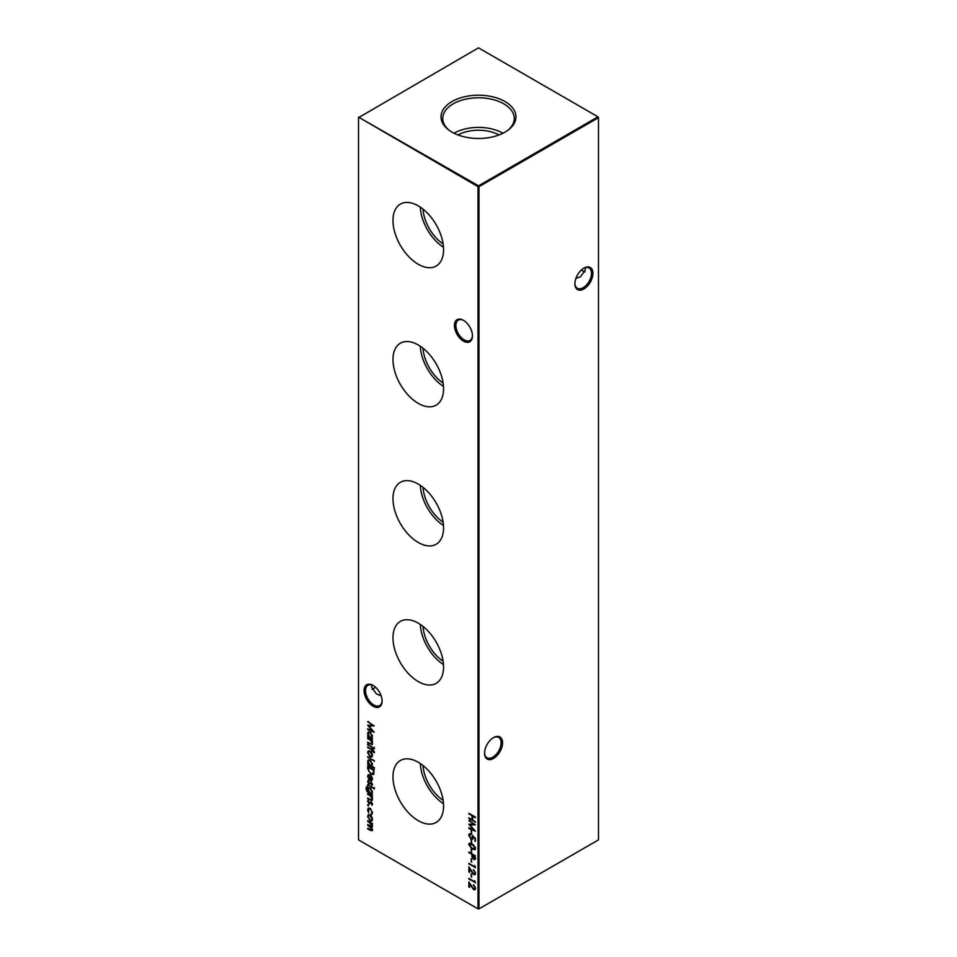 <?xml version="1.0" encoding="UTF-8"?>
<svg xmlns="http://www.w3.org/2000/svg" width="957" height="957" viewBox="0 0 957 957"><rect width="100%" height="100%" fill="white"/><g stroke="black" fill="none" stroke-linecap="round" stroke-linejoin="round"><path stroke-width="1.44" d="M463.439 341.111A12.74 7.357 60 0 1 454.431 325.5A12.74 7.357 60 0 1 463.439 320.296L463.439 320.296A12.74 7.357 60 0 1 472.447 335.907A12.74 7.357 60 0 1 463.439 341.111M463.81 320.523A11.723 6.771 -120 0 0 458.307 320.14A11.723 6.771 -120 0 0 456.513 329.531A11.723 6.771 -120 0 0 464.169 339.855A11.723 6.771 -120 0 0 470.031 340.441A11.723 6.771 -120 0 0 472.447 335.476M373.098 706.242A12.74 7.357 60 0 1 364.079 690.643A12.74 7.357 60 0 1 373.098 685.439L373.098 685.439A12.74 7.357 60 0 1 382.106 701.05A12.74 7.357 60 0 1 373.098 706.242M373.469 685.655A11.723 6.771 -120 0 0 367.955 685.272A11.723 6.771 -120 0 0 366.16 694.662A11.723 6.771 -120 0 0 373.816 704.998A11.723 6.771 -120 0 0 379.678 705.572A11.723 6.771 -120 0 0 382.094 700.62M581.557 269.85A12.74 7.357 -120 0 0 583.531 271.345M585.014 271.967A11.723 6.771 60 0 1 583.184 271.142L583.184 271.142A11.723 6.771 60 0 1 581.461 269.946M574.906 283.32A11.723 6.771 120 0 0 577.322 288.272A11.723 6.771 120 0 0 583.184 287.698A11.723 6.771 120 0 0 591.474 273.343A11.723 6.771 120 0 0 589.045 267.972A11.723 6.771 120 0 0 583.531 268.367M583.902 268.139L583.902 268.139A12.74 7.357 -60 0 1 592.921 273.343A12.74 7.357 -60 0 1 583.902 288.954A12.74 7.357 -60 0 1 574.894 283.75A12.74 7.357 -60 0 1 583.902 268.139L583.902 268.139M484.553 752.776A11.723 6.771 120 0 0 486.969 757.741A11.723 6.771 120 0 0 492.831 757.154A11.723 6.771 120 0 0 501.121 742.799A11.723 6.771 120 0 0 498.693 737.44A11.723 6.771 120 0 0 493.19 737.823M493.561 737.596L493.561 737.596A12.74 7.357 -60 0 1 502.569 742.799A12.74 7.357 -60 0 1 493.561 758.411A12.74 7.357 -60 0 1 484.553 753.207A12.74 7.357 -60 0 1 493.561 737.596L493.561 737.596M375.539 687.234A11.723 6.771 -60 0 1 373.816 688.442L373.816 688.442A11.723 6.771 -60 0 1 371.986 689.267M373.469 688.633A12.74 7.357 120 0 0 375.443 687.15M381.149 695.823L376.436 693.921L371.579 687.15L371.986 685.033M575.851 278.523L580.564 276.621L585.421 269.85L585.014 267.733M418.269 205.875A35.768 20.647 -120 0 0 400.768 203.889A35.768 20.647 -120 0 0 394.798 232.419A35.768 20.647 -120 0 0 418.269 264.276A35.768 20.647 -120 0 0 436.524 265.831A35.768 20.647 -120 0 0 441.536 237.049A35.768 20.647 -120 0 0 418.269 205.875M420.302 207.143A34.643 20.001 -120 0 0 443.474 247.277M423.006 209.116A30.875 17.824 -120 0 0 443.115 243.951M418.269 344.975A35.768 20.647 -120 0 0 400.768 342.989A35.768 20.647 -120 0 0 394.798 371.519A35.768 20.647 -120 0 0 418.269 403.375A35.768 20.647 -120 0 0 436.524 404.931A35.768 20.647 -120 0 0 441.536 376.149A35.768 20.647 -120 0 0 418.269 344.975M420.302 346.243A34.643 20.001 -120 0 0 443.474 386.377M423.006 348.216A30.875 17.824 -120 0 0 443.115 383.051M418.269 484.075A35.768 20.647 -120 0 0 400.768 482.089A35.768 20.647 -120 0 0 394.798 510.619A35.768 20.647 -120 0 0 418.269 542.475A35.768 20.647 -120 0 0 436.524 544.031A35.768 20.647 -120 0 0 441.536 515.249A35.768 20.647 -120 0 0 418.269 484.075M420.302 485.343A34.643 20.001 -120 0 0 443.474 525.477M423.006 487.316A30.875 17.824 -120 0 0 443.115 522.151M418.269 623.163A35.768 20.647 -120 0 0 400.768 621.189A35.768 20.647 -120 0 0 394.798 649.719A35.768 20.647 -120 0 0 418.269 681.575A35.768 20.647 -120 0 0 436.524 683.131A35.768 20.647 -120 0 0 441.536 654.349A35.768 20.647 -120 0 0 418.269 623.163M420.302 624.442A34.643 20.001 -120 0 0 443.474 664.577M423.006 626.416A30.875 17.824 -120 0 0 443.115 661.251M418.269 762.262A35.768 20.647 -120 0 0 400.768 760.289A35.768 20.647 -120 0 0 394.798 788.819A35.768 20.647 -120 0 0 418.269 820.675A35.768 20.647 -120 0 0 436.524 822.219A35.768 20.647 -120 0 0 441.536 793.437A35.768 20.647 -120 0 0 418.269 762.262M420.302 763.542A34.643 20.001 -120 0 0 443.474 803.677M423.006 765.516A30.875 17.824 -120 0 0 443.115 800.351M504.997 101.55A37.467 21.64 0 0 0 453.69 100.629A37.467 21.64 0 0 0 448.941 130.14A37.467 21.64 0 0 0 452.003 132.138A37.467 21.64 0 0 0 508.059 130.14A37.467 21.64 0 0 0 504.997 101.55M507.366 130.642A35.768 20.647 0 0 0 514.256 118.883A35.768 20.647 0 0 0 503.789 103.835A35.768 20.647 0 0 0 464.468 99.444A35.768 20.647 0 0 0 442.744 118.883A35.768 20.647 0 0 0 449.634 130.642M502.963 133.226A34.703 20.037 0 0 0 454.037 133.226M499.004 134.949A29.811 17.214 0 0 0 457.996 134.949M368.134 804.646L368.134 805.902L367.596 804.957L368.612 804.37M368.672 805.591L368.134 805.902L368.074 804.681M367.679 793.843L372.44 796.607L372.44 797.277L371.579 796.786L372.524 799.418L372.022 800.578L367.679 798.676L367.679 798.006L371.005 799.849L371.938 798.963L370.682 796.368L367.679 793.843M371.005 799.849L372.417 798.557M373.948 787.814L373.948 789.07L373.445 788.149L374.426 787.527M374.45 788.724L373.948 789.07L373.924 787.874M367.344 787.18L366.423 788.724L368.589 792.157L367.679 789.429L368.397 787.802L370.072 787.994L372.524 792.252L371.603 793.903L372.44 795.052L367.201 791.822L365.837 788.448L367.44 787.025M366.495 786.642L367.344 786.51M373.96 773.77L370.849 774.237L367.679 768.555L367.679 766.222L374.199 769.99L373.302 774.608M367.679 756.664L374.366 761.198L367.679 756.664M374.45 752.023L374.331 752.776L373.72 752.417L372.44 750.432L372.44 751.592L371.854 751.245L371.854 750.097L367.679 746.998L371.854 749.415L371.854 748.637L372.44 748.984L374.45 752.023M373.948 747.62L373.948 748.876L373.445 747.967L374.426 747.345M374.45 748.541L373.948 748.876L373.924 747.68M471.035 830.592L471.705 833.882L471.035 830.592M471.035 839.863L471.705 843.153L471.035 839.863M471.035 849.146L471.705 852.424L471.035 849.146M471.035 858.8L471.705 862.09L471.035 858.8M367.679 721.793L374.199 725.873L368.84 725.992L374.199 732.284L367.679 729.521L367.679 728.839L372.369 730.825L367.679 725.239L372.381 725.227L368.158 721.458M367.679 738.014L372.44 740.766L372.44 741.448L371.579 740.945L372.524 743.589L372.022 744.737L367.679 742.847L367.679 742.165L371.005 744.008L371.938 743.134L370.682 740.527L367.679 738.014M371.005 744.008L372.417 742.716M471.035 873.873L471.705 877.15L471.035 873.873M474.72 865.559L475.39 867.784L468.858 863.346L474.72 866.719L474.72 865.559M372.524 829.851L370.251 830.401L367.679 828.918L367.679 828.236L370.263 829.731L371.938 829.396L367.679 825.149L367.679 824.467L370.096 825.867L371.938 825.628L367.679 820.699L372.44 823.451L372.44 824.133L371.615 823.654L372.524 826.082L371.376 827.171L372.524 829.851L372.094 830.867M372.524 826.082L371.376 827.171L372.297 826.92M372.417 829.121L371.627 830.15L372.417 829.097L370.742 829.456M371.83 826.142L372.417 825.245M358.516 117.675L358.516 839.875L478.022 908.875L478.022 186.675L358.516 117.125L478.5 185.837L597.993 116.838L478.5 47.85L358.516 117.675M468.858 813.306L475.39 817.075L475.39 817.745L472.71 816.201L472.71 820.065L475.39 822.29L468.858 818.522L468.858 817.84L472.04 819.682L472.04 815.819L468.858 813.306M371.735 816.752L372.524 819.3L371.735 820.939L370.048 820.723L367.596 816.453L368.266 814.862L370.048 815.017L371.735 816.752M475.27 872.006L474.05 873.597L475.366 872.724L473.38 869.71L475.557 873.43L475.019 874.71L473.619 874.59L469.528 868.812L469.528 872.329L468.858 871.935L468.858 866.815L473.559 873.873L474.887 873.011L473.559 873.873M474.72 880.631L475.39 882.856L468.858 878.406L474.72 881.792L474.72 880.631M372.44 738.553L372.44 739.223L367.679 736.471L367.679 735.789L368.505 736.268L367.596 733.493L368.325 731.878L370.072 732.057L372.524 736.364L371.555 738.038L372.44 738.553M475.27 887.079L474.05 888.67L475.366 887.797L473.38 884.782L475.557 888.503L475.019 889.783L473.619 889.651L469.528 883.885L469.528 887.39L468.858 887.007L468.858 881.887L473.559 888.945L474.887 888.072L473.559 888.945M475.294 858.943L473.643 859.434L471.98 856.97L471.873 854.457L468.858 852.041L475.39 855.809L474.851 859.589M468.691 844.517L469.253 843.273L472.124 843.966L475.557 848.476L474.983 849.744L472.124 849.086L468.691 844.517L469.516 843.165M475.39 838.224L475.39 841.311L474.72 838.368L472.997 836.968L472.555 839.265L471 839.074L468.691 835.114L469.253 833.834L470.533 833.882L469.361 835.545L471.023 838.404L472.459 837.423L472.124 835.569L475.39 838.224M470.533 834.552L469.361 835.545M471.023 838.404L472.937 837.148L472.602 835.294M468.858 820.747L475.39 824.826L470.031 824.946L475.39 831.238L468.858 828.463L468.858 827.793L473.559 829.779L468.858 824.192L473.571 824.18L469.349 820.412M367.679 744.295L372.44 747.728L367.679 744.295M371.735 752.8L372.524 755.36L371.735 756.999L370.048 756.772L367.596 752.513L368.266 750.91L370.048 751.078L371.735 752.8M374.366 767.67L374.366 768.351L367.679 764.487L367.679 763.806L368.505 764.284L367.596 761.509L368.325 759.894L370.072 760.073L372.524 764.38L371.519 766.031L374.366 767.67M368.182 776.534L368.912 779.584L367.596 776.283L368.206 774.751L370.048 774.931L371.639 776.486L372.524 779.154L371.591 780.828L369.928 780.469L369.928 775.541L368.672 775.409L368.182 776.534M371.854 780.709L369.928 780.469M367.679 784.477L372.44 787.91L367.679 784.477M372.524 784.513L371.842 785.541L371.304 783.089L368.971 783.974L367.596 781.558L368.242 780.362L368.947 783.281L371.28 782.407L372.524 784.513L372.082 785.398M371.436 784.836L372.417 783.867M371.304 783.089L370.036 783.95M368.672 781.068L368.182 781.869M369.402 783.352L370.538 782.228M372.524 804.227L371.842 805.244L371.304 802.803L368.971 803.677L367.596 801.272L368.242 800.064L368.947 802.983L371.28 802.11L372.524 804.227L372.082 805.1M371.818 802.552L370.036 803.653M368.672 800.77L368.182 801.571M369.402 803.067L370.538 801.942M372.524 812.768L371.412 814.646L372.417 812.11L370.072 808.952L368.756 808.821L368.696 813.079L367.596 809.873L368.349 808.079L370.024 808.246L372.524 812.768M371.83 814.515L371.603 813.653M371.101 813.905L371.938 812.385M478.978 908.875L598.484 839.875L598.484 117.675L478.978 186.675L478.978 908.875L478.022 908.875L478.978 908.875M478.5 185.837L478.022 186.675L478.978 186.675L478.5 185.837M597.993 116.838L598.484 117.675L597.993 116.838M475.39 817.194L472.71 816.201M475.39 821.728L468.858 818.522M472.04 815.819L472.04 819.682M472.519 815.531L468.858 813.976M372.44 823.57L371.615 823.654M372.297 830.688L367.679 828.918M371.543 827.063L367.679 825.149M372.106 826.082L372.417 825.341M371.759 823.57L367.679 821.381M372.225 820.663L370.048 820.723M370.526 820.436L369.725 819.826M368.218 817.266L367.596 816.453M368.074 816.177L368.529 814.742M370.873 815.651L368.971 815.46M371.603 820.005L372.393 818.247M370.036 820.041L371.388 820.173L371.938 818.965L370.036 815.699L368.708 815.555L368.182 816.788L370.036 820.041M475.39 867.221L468.858 864.015M474.217 870.38L473.38 870.392M475.222 874.554L473.619 874.59M474.098 874.303L473.416 873.789M469.528 871.767L468.858 871.935M469.349 871.66L469.349 867.616M471.705 876.6L471.035 876.768M471.514 876.492L471.514 874.148M475.39 882.294L468.858 879.088M372.44 740.885L371.579 740.945M372.249 744.558L367.679 742.847M371.483 743.733L372.417 742.859L371.483 743.733M371.711 740.874L370.682 740.527M371.16 740.251L367.679 738.696M372.44 738.672L367.679 736.471M368.206 734.27L367.596 733.493M368.074 733.218L368.577 731.77M370.885 732.679L368.995 732.512M371.603 737.141L372.393 735.323M370.048 737.165L371.376 737.321L371.938 736.041L370.06 732.727L368.732 732.619L368.182 733.863L370.048 737.165M373.96 725.693L368.84 725.992M373.673 731.579L367.679 729.521M368.888 725.968L368.266 725.239M368.158 721.518L372.381 725.227M474.217 885.452L473.38 885.464M475.222 889.615L473.619 889.651M474.098 889.376L473.416 888.85M469.528 886.84L468.858 887.007M469.349 886.732L469.349 882.689M471.705 861.527L471.035 861.695M471.514 861.42L471.514 859.075M475.773 858.668L473.643 859.434M474.122 859.159L473.416 858.596M472.626 857.305L471.98 856.97M472.459 856.694L471.873 854.457M472.351 854.17L468.858 852.711M474.576 858.62L473.631 858.752L474.72 856.096L472.543 854.84L473.631 858.752M474.122 858.477L475.198 855.821L472.543 854.84M471.705 851.874L471.035 852.041M471.514 851.766L471.514 849.421M475.198 849.577L472.124 849.086M472.602 848.811L470.605 847.304M469.492 845.641L469.181 844.23M474.672 848.811L475.174 846.921M474.002 845.318L472.602 844.373L469.851 844.636M475.366 847.83L472.124 844.648L469.361 844.923L470.066 843.93M469.361 844.923L472.124 848.416L474.887 848.105L474.947 848.715M471.705 842.591L471.035 842.77M471.514 842.483L471.514 840.15M475.39 840.76L474.72 840.928M475.198 840.653L474.72 838.368M475.198 838.093L472.997 836.968M472.77 839.098L471 839.074M471.478 838.787L470.629 838.141M469.6 836.681L468.691 835.114M469.181 834.839L469.516 833.726M471.023 834.277L469.851 835.258L471.023 834.277M471.502 838.129L472.937 837.148L471.502 838.129M471.705 833.32L471.035 833.487M471.514 833.212L471.514 830.867M475.139 824.647L470.031 824.946M474.863 830.532L468.858 828.463M470.078 824.922L469.456 824.192M469.349 820.472L473.571 824.18M372.44 747.166L367.679 744.977M374.438 752.274L373.72 752.417M372.44 750.432L373.098 750.814M372.333 750.97L371.854 750.097M372.333 749.821L367.679 747.68M372.225 756.724L370.048 756.772M370.526 756.497L369.725 755.886M368.218 753.326L367.596 752.513M368.074 752.226L368.529 750.79M370.873 751.712L368.971 751.508M371.603 756.054L372.393 754.295M370.036 756.09L371.388 756.233L371.938 755.013L370.036 751.747L368.708 751.604L368.182 752.848L370.036 756.09M374.366 760.648L367.679 757.334M374.366 767.789L367.679 764.487M368.206 762.286L367.596 761.509M368.074 761.234L368.577 759.774M370.885 760.695L368.995 760.528M371.603 765.145L372.393 763.327M370.048 765.181L371.376 765.325L371.938 764.057L370.06 760.743L368.732 760.624L368.182 761.868L370.048 765.181M368.852 771.378L368.158 766.497M373.529 774.428L370.849 774.237M371.34 773.962L370.132 773.053M372.991 773.663L374.008 770.002L368.349 767.287L368.505 770.397L370.861 773.567L373.35 773.017L373.529 770.277L368.349 767.287M373.828 772.742L373.242 773.555M368.266 777.323L367.596 776.283M368.074 776.007L368.481 774.632M370.419 780.194L369.928 775.541M370.419 775.266L368.935 775.302M371.005 779.859L372.381 778.077M371.627 779.919L370.515 780.134L371.938 778.842L370.515 775.948L370.515 780.134M372.44 794.501L367.201 791.822M366.471 789.417L365.837 788.448M366.316 788.173L367.823 786.235M368.266 790.087L367.679 789.429M368.158 789.154L368.66 787.695M370.873 788.604L369.055 788.401M371.627 793.006L372.393 791.248M370.084 793.018L371.4 793.186L371.938 791.965L370.048 788.652L368.792 788.508L368.266 789.8L370.084 793.018M372.44 787.348L367.679 785.159M371.926 784.561L372.417 783.903L371.926 784.561M370.192 783.867L368.971 783.974M368.074 781.283L368.72 780.087M371.017 781.953L369.892 782.802M372.44 796.726L371.579 796.786M372.249 800.387L367.679 798.676M371.483 799.562L372.417 798.688L371.483 799.562M371.711 796.702L370.682 796.368M371.16 796.08L367.679 794.525M372.297 804.909L372.417 803.605M370.192 803.569L368.971 803.677M368.074 800.985L368.72 799.789M371.017 801.655L369.892 802.516M370.778 808.809L370.072 808.952M370.55 808.677L369.019 808.725M368.23 810.83L367.596 809.873M368.074 809.586L368.601 807.971"/></g></svg>
